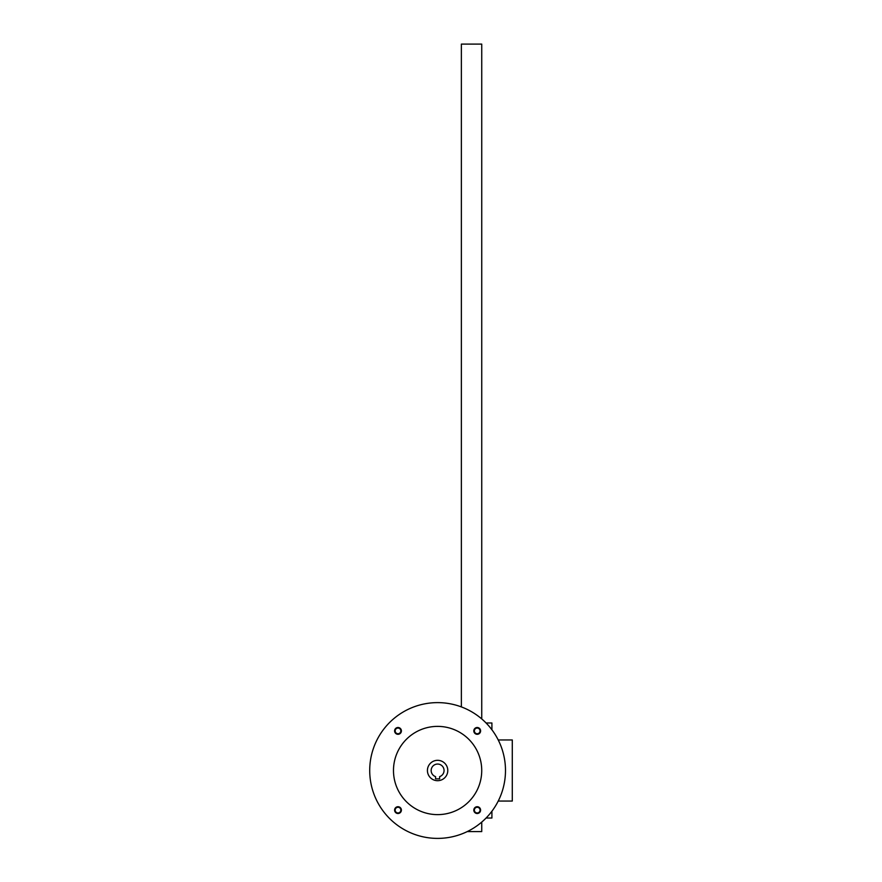 <?xml version="1.0" encoding="UTF-8"?>
<svg xmlns="http://www.w3.org/2000/svg" width="882" height="882" viewBox="0 0 882 882"><rect width="100%" height="100%" fill="white"/><g stroke="black" fill="none" stroke-linecap="round" stroke-linejoin="round"><path stroke-width="1.32" d="M498.231 739.954L512.288 739.954L512.288 801.054L498.231 801.054M491.913 729.778L491.913 722.986L486.092 722.986M491.913 811.242L491.913 818.033L486.092 818.033M461.363 706.912L461.363 44.1L481.737 44.1L481.737 718.918M467.195 831.605L481.737 831.605L481.737 822.101M435.565 776.623A6.45 6.45 0 0 1 432.401 766.701A6.45 6.45 0 0 1 442.819 766.701A6.45 6.45 0 0 1 439.644 776.623L439.644 778.861L435.565 778.861L435.565 776.623M447.791 770.504A10.187 10.187 0 0 1 432.511 779.324A10.187 10.187 0 0 1 432.511 761.684A10.187 10.187 0 0 1 447.791 770.504M473.81 730.902A3.396 3.396 0 0 0 478.904 733.846A3.396 3.396 0 0 0 478.904 727.959A3.396 3.396 0 0 0 473.81 730.902M474.362 730.902A2.844 2.844 0 0 0 478.628 733.361A2.844 2.844 0 0 0 478.628 728.444A2.844 2.844 0 0 0 474.362 730.902M394.607 810.106A3.396 3.396 0 0 0 399.7 813.05A3.396 3.396 0 0 0 399.7 807.173A3.396 3.396 0 0 0 394.607 810.106M395.158 810.106A2.844 2.844 0 0 0 399.425 812.576A2.844 2.844 0 0 0 399.425 807.647A2.844 2.844 0 0 0 395.158 810.106M394.607 730.902A3.396 3.396 0 0 0 399.7 733.846A3.396 3.396 0 0 0 399.7 727.959A3.396 3.396 0 0 0 394.607 730.902M395.158 730.902A2.844 2.844 0 0 0 399.425 733.361A2.844 2.844 0 0 0 399.425 728.444A2.844 2.844 0 0 0 395.158 730.902M473.81 810.106A3.396 3.396 0 0 0 478.904 813.05A3.396 3.396 0 0 0 478.904 807.173A3.396 3.396 0 0 0 473.81 810.106M474.362 810.106A2.844 2.844 0 0 0 478.628 812.576A2.844 2.844 0 0 0 478.628 807.647A2.844 2.844 0 0 0 474.362 810.106M393.482 770.504A44.122 44.122 0 0 0 459.665 808.717A44.122 44.122 0 0 0 459.665 732.292A44.122 44.122 0 0 0 393.482 770.504M369.712 770.504A67.892 67.892 0 0 0 471.55 829.301A67.892 67.892 0 0 0 471.55 711.719A67.892 67.892 0 0 0 369.712 770.504"/></g></svg>
